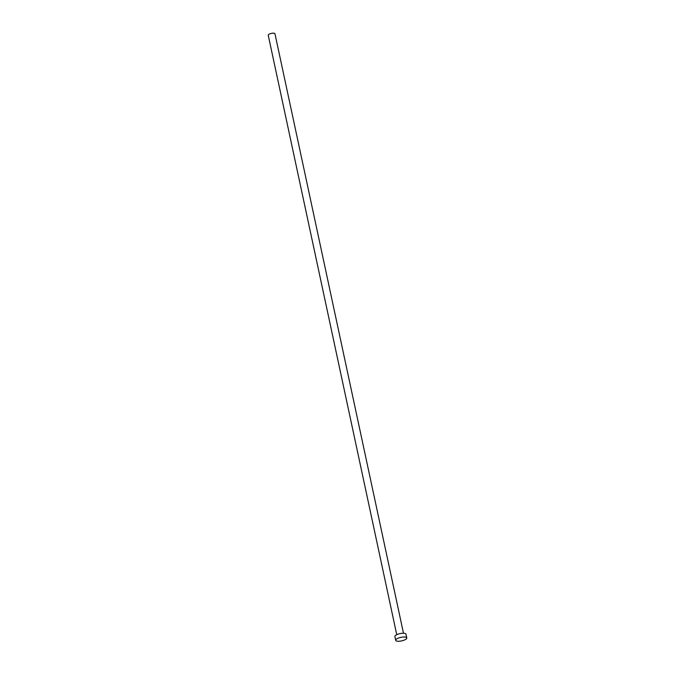 <?xml version="1.0" encoding="UTF-8"?>
<svg xmlns="http://www.w3.org/2000/svg" width="675" height="675" viewBox="0 0 675 675"><rect width="100%" height="100%" fill="white"/><g stroke="black" fill="none" stroke-linecap="round" stroke-linejoin="round"><path stroke-width="1.01" d="M396.748 634.694L268.228 35.193A3.442 1.097 -12.1 0 1 269.452 34.02A3.442 1.097 -12.1 0 1 272.936 33.185A3.442 1.097 -12.1 0 1 274.961 33.75L403.49 633.251M395.677 640.322L394.875 636.567A5.67 1.806 -12.1 0 1 396.892 634.627A5.67 1.806 -12.1 0 1 402.621 633.26A5.67 1.806 -12.1 0 1 405.97 634.188L406.772 637.942A5.67 1.806 -12.1 0 1 404.755 639.883A5.67 1.806 -12.1 0 1 399.018 641.25A5.67 1.806 -12.1 0 1 395.677 640.322A5.67 1.806 -12.1 0 1 397.693 638.381A5.67 1.806 -12.1 0 1 403.431 637.014A5.67 1.806 -12.1 0 1 406.772 637.942"/></g></svg>
